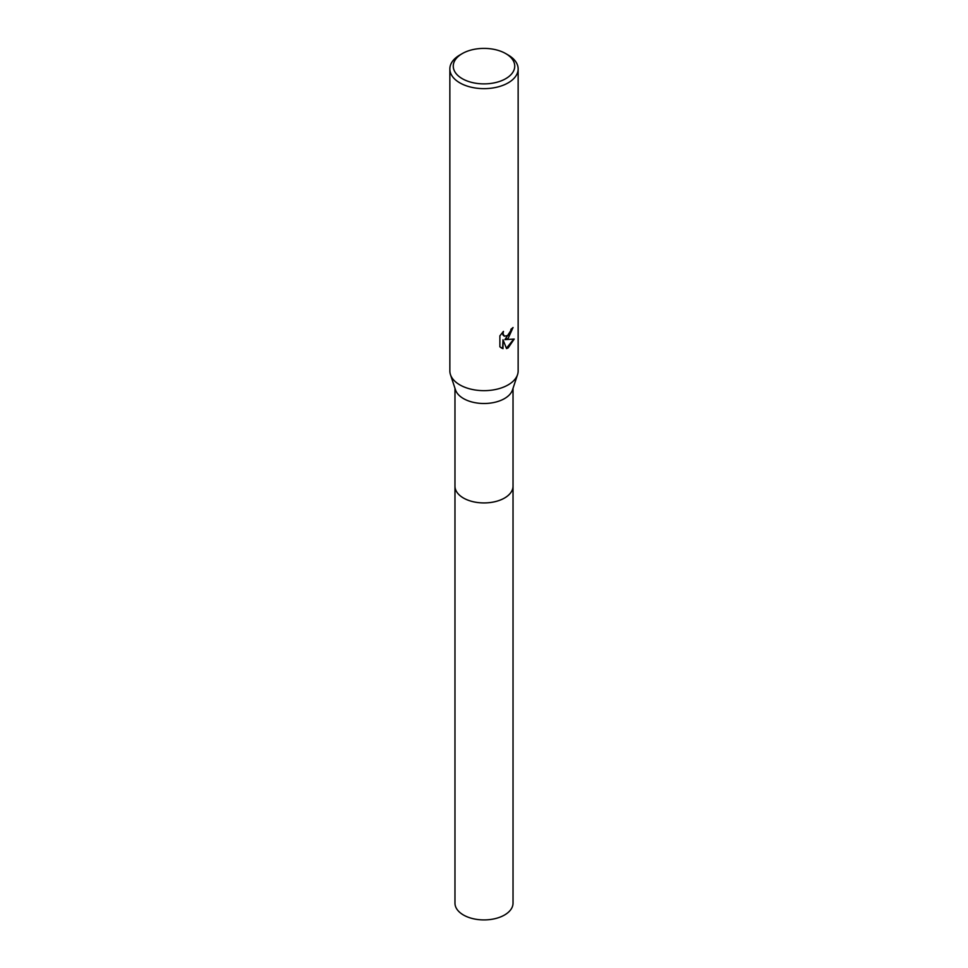 <?xml version="1.0" encoding="UTF-8"?>
<svg xmlns="http://www.w3.org/2000/svg" width="968" height="968" viewBox="0 0 968 968"><rect width="100%" height="100%" fill="white"/><g stroke="black" fill="none" stroke-linecap="round" stroke-linejoin="round"><path stroke-width="1.45" d="M513.028 485.851A29.028 16.758 180 0 1 513.028 486.178A29.028 16.758 180 0 1 504.522 498.024A29.028 16.758 180 0 1 472.892 501.654A29.028 16.758 180 0 1 454.972 486.178A29.028 16.758 180 0 1 454.972 485.851M513.028 485.948A29.028 16.758 180 0 1 504.522 498.024A29.028 16.758 180 0 1 472.711 501.618A29.028 16.758 180 0 1 454.972 485.948M505.732 53.591L508.139 54.995A34.146 19.711 180 0 1 518.146 68.934L518.146 370.95A34.146 19.711 180 0 1 517.541 374.64L512.508 389.886A29.028 16.758 180 0 1 504.522 398.598A29.028 16.758 180 0 1 475.457 402.761A29.028 16.758 180 0 1 455.492 389.886L450.459 374.64A34.146 19.711 180 0 1 449.854 370.95L449.854 68.934A34.146 19.711 180 0 1 459.861 54.995L462.268 53.591A30.734 17.739 180 0 1 505.732 53.591A30.734 17.739 180 0 1 505.732 78.686A30.734 17.739 180 0 1 462.268 78.686A30.734 17.739 180 0 1 462.268 53.591L459.861 54.995M517.541 374.64A34.146 19.711 180 0 1 508.139 384.889A34.146 19.711 180 0 1 473.957 389.789A34.146 19.711 180 0 1 450.459 374.64M508.139 338.425L504.873 339.647L514.226 339.054L508.139 347.911L506.542 348.589L502.997 339.744L502.997 348.661L499.875 346.834L499.875 335.836L503.469 331.383L502.985 333.573L504.304 336.174L508.139 335.472L510.608 331.528L510.971 329.241A34.146 19.711 0 0 0 513.052 327.511L508.139 338.425M518.146 68.934A34.146 19.711 180 0 1 508.139 82.873A34.146 19.711 180 0 1 470.932 87.144A34.146 19.711 180 0 1 449.854 68.934M512.616 327.898L504.873 339.647M504.11 336.053L502.924 334.904L502.731 332.133M501.146 347.863L502.586 348.419L502.997 339.744M506.409 348.262L513.693 339.187M454.972 486.178A29.028 16.758 180 0 0 463.478 498.024A29.028 16.758 180 0 0 495.108 501.666A29.028 16.758 180 0 0 513.028 486.178L513.028 903.168A29.028 16.758 180 0 1 495.108 918.644A29.028 16.758 180 0 1 463.478 915.014A29.028 16.758 180 0 1 454.972 903.168L454.972 388.325M513.028 486.178L513.028 388.325"/></g></svg>
